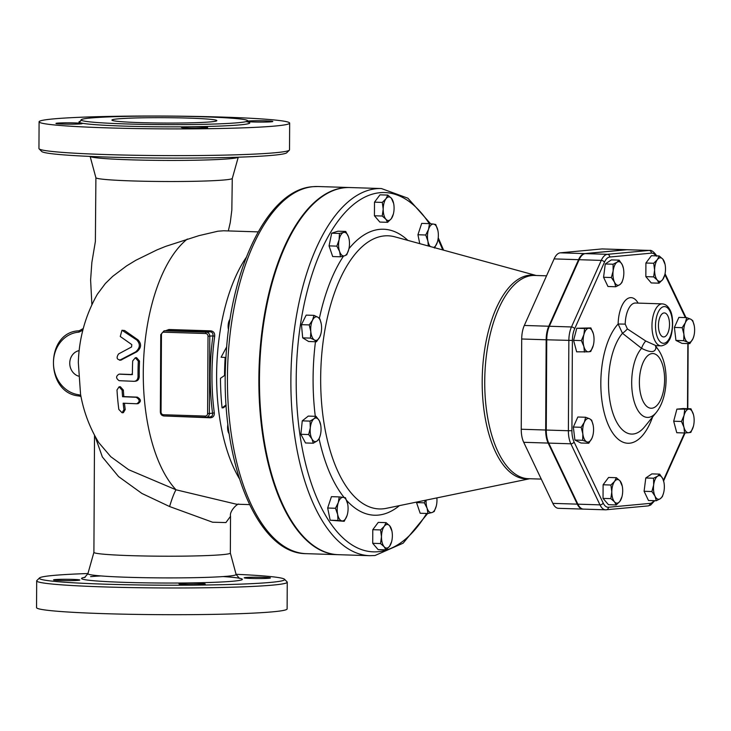 <?xml version="1.0" encoding="UTF-8"?>
<svg xmlns="http://www.w3.org/2000/svg" width="731" height="731" viewBox="0 0 731 731"><rect width="100%" height="100%" fill="white"/><g stroke="black" fill="none" stroke-linecap="round" stroke-linejoin="round"><path stroke-width="1.1" d="M686.683 317.638L690.649 319.145A11.806 5.437 91.8 0 0 685.367 322.691L686.683 317.638L678.889 317.391L674.393 327.433L682.187 327.68L685.367 322.691A11.806 5.437 91.8 0 0 683.905 334.204L682.187 327.68M687.707 342.19L683.741 340.673L683.905 334.204A11.806 5.437 91.8 0 0 687.707 342.19A11.806 5.437 91.8 0 0 692.979 338.645L689.799 343.634L687.707 342.19M692.732 320.598L694.212 325.597A11.806 5.437 91.8 0 0 690.649 319.145L692.732 320.598M693.856 336.123L692.979 338.645A11.806 5.437 91.8 0 0 693.883 336.013A11.806 5.437 91.8 0 0 694.45 327.123A11.806 5.437 91.8 0 0 694.222 325.624L694.203 325.578M653.706 263.261L657.379 259.633A11.806 5.437 91.8 0 0 654.61 270.105L653.706 263.261L645.912 263.014L651.394 255.704L659.188 255.951L662.825 259.13A11.806 5.437 91.8 0 0 657.379 259.633L659.188 255.951M657.279 280.064L653.633 276.885L654.61 270.105A11.806 5.437 91.8 0 0 657.279 280.064A11.806 5.437 91.8 0 0 662.715 279.553L659.042 283.18L657.279 280.064M664.762 274.947L662.715 279.553A11.806 5.437 91.8 0 0 664.762 274.947A11.806 5.437 91.8 0 0 665.493 269.09A11.806 5.437 91.8 0 0 665.091 264.549A11.806 5.437 91.8 0 0 662.825 259.13L665.055 264.357M611.363 277.533L613.145 270.918A11.806 5.437 91.8 0 0 614.497 282.175L611.363 277.533L603.568 277.287L605.268 263.982L613.062 264.229L617.037 262.219A11.806 5.437 91.8 0 0 613.145 270.918L613.062 264.229M623.077 278.904L621.843 282.659L619.742 284.734L615.758 286.753L614.497 282.175A11.806 5.437 91.8 0 0 619.742 284.734A11.806 5.437 91.8 0 0 623.095 278.831A11.806 5.437 91.8 0 0 623.634 276.035A11.806 5.437 91.8 0 0 623.433 268.432A11.806 5.437 91.8 0 0 622.282 264.777L623.388 268.204M617.037 262.219L619.148 260.145L622.282 264.777A11.806 5.437 91.8 0 0 617.037 262.219M584.453 352.086L583.85 346.366A11.806 5.437 91.8 0 0 588.537 351.821L576.658 351.839L573.579 340.344L581.373 340.591L583.914 334.579A11.806 5.437 91.8 0 0 583.85 346.366L581.373 340.591M593.307 345.388L590.739 351.501L588.537 351.821A11.806 5.437 91.8 0 0 593.28 345.489A11.806 5.437 91.8 0 0 593.307 345.388A11.806 5.437 91.8 0 0 593.636 334.99A11.806 5.437 91.8 0 0 593.344 333.701L593.627 334.953M588.656 328.246L590.867 327.917L593.344 333.701A11.806 5.437 91.8 0 0 588.656 328.246A11.806 5.437 91.8 0 0 583.914 334.579L584.581 328.502L588.656 328.246M588.747 443.251L586.655 441.798A11.806 5.437 91.8 0 0 591.927 438.262L588.747 443.251L580.953 443.004L574.895 440.044L582.689 440.29L582.845 433.821A11.806 5.437 91.8 0 0 586.655 441.798L582.689 440.29M592.804 435.74L591.927 438.262A11.806 5.437 91.8 0 0 592.832 435.63A11.806 5.437 91.8 0 0 593.398 426.74A11.806 5.437 91.8 0 0 593.161 425.241A11.806 5.437 91.8 0 0 589.588 418.762L591.681 420.206L593.161 425.214M584.316 422.299L585.632 417.255L589.588 418.762A11.806 5.437 91.8 0 0 584.316 422.299A11.806 5.437 91.8 0 0 582.845 433.821L581.136 427.297L584.316 422.299M621.962 496.705L619.915 501.311A11.806 5.437 91.8 0 0 621.962 496.705A11.806 5.437 91.8 0 0 622.693 490.848A11.806 5.437 91.8 0 0 622.291 486.307A11.806 5.437 91.8 0 0 620.025 480.888L622.245 486.115M614.579 481.391L616.379 477.708L620.025 480.888A11.806 5.437 91.8 0 0 614.579 481.391A11.806 5.437 91.8 0 0 611.801 491.862L610.906 485.018L614.579 481.391M616.242 504.938L614.469 501.813A11.806 5.437 91.8 0 0 619.915 501.311L616.242 504.938L608.448 504.692L603.038 498.387L603.112 484.772L610.906 485.018M614.469 501.813L610.833 498.633L611.801 491.862A11.806 5.437 91.8 0 0 614.469 501.813M663.602 492.904L662.368 496.651L660.257 498.734A11.806 5.437 91.8 0 0 663.62 492.822A11.806 5.437 91.8 0 0 664.15 490.035A11.806 5.437 91.8 0 0 663.949 482.433A11.806 5.437 91.8 0 0 662.807 478.778L663.903 482.204M657.562 476.21L659.673 474.136L662.807 478.778A11.806 5.437 91.8 0 0 657.562 476.21A11.806 5.437 91.8 0 0 653.669 484.909L653.578 478.229L657.562 476.21M655.022 496.166L651.888 491.534L653.669 484.909A11.806 5.437 91.8 0 0 655.022 496.166A11.806 5.437 91.8 0 0 660.257 498.734L656.283 500.744L655.022 496.166M683.741 340.673L675.947 340.427L682.005 343.387L689.799 343.634M675.947 340.427L674.393 327.433M653.633 276.885L645.838 276.629L651.248 282.934L659.042 283.18M605.268 263.982L611.354 259.898L619.148 260.145M603.568 277.287L607.964 286.497L615.758 286.753M573.579 340.344L576.786 328.256L590.867 327.917M576.786 328.256L584.581 328.502M574.895 440.044L573.342 427.041L577.837 417.008L585.632 417.255M573.342 427.041L581.136 427.297M603.038 498.387L610.833 498.633M603.112 484.772L608.585 477.462L616.379 477.708M656.283 500.744L648.479 500.497L644.093 491.287L651.888 491.534M644.093 491.287L645.784 477.983L653.578 478.229M645.784 477.983L651.878 473.889L659.673 474.136M645.838 276.629L645.912 263.014M690.969 408.803L693.445 414.578A11.806 5.437 91.8 0 0 688.766 409.122L690.969 408.803L683.174 408.547L676.888 409.141L688.766 409.122A11.806 5.437 91.8 0 0 684.024 415.455L684.691 409.387M683.96 427.251L681.484 421.467L684.024 415.455A11.806 5.437 91.8 0 0 683.96 427.251A11.806 5.437 91.8 0 0 688.639 432.706L684.563 432.971L683.96 427.251M693.417 426.264L693.39 426.365A11.806 5.437 91.8 0 0 693.417 426.264A11.806 5.437 91.8 0 0 693.746 415.875A11.806 5.437 91.8 0 0 693.445 414.578L693.746 415.875M693.39 426.365L690.85 432.377L688.639 432.706A11.806 5.437 91.8 0 0 693.39 426.365M681.484 421.467L673.69 421.22L676.769 432.715L684.563 432.971L663.41 480.258M673.69 421.22L676.888 409.141M227.908 424.3A7.867 3.618 91.8 0 0 227.752 429.874A7.867 3.618 91.8 0 0 229.178 433.876M230.055 319.155A7.867 3.618 91.8 0 0 228.31 323.806A7.867 3.618 91.8 0 0 228.511 329.855M339.221 496.906L343.278 497.354A11.806 5.437 91.8 0 0 338.279 502.608L339.221 496.906L331.426 496.66L327.671 508.018L335.465 508.264L338.279 502.608A11.806 5.437 91.8 0 0 337.649 514.396L335.465 508.264M342.017 520.911L337.96 520.463L337.649 514.396A11.806 5.437 91.8 0 0 342.017 520.911A11.806 5.437 91.8 0 0 347.015 515.657L344.2 521.304L342.017 520.911M345.461 497.747L347.645 503.878A11.806 5.437 91.8 0 0 343.278 497.354L345.461 497.747M347.353 514.523L347.015 515.657A11.806 5.437 91.8 0 0 347.362 514.487A11.806 5.437 91.8 0 0 347.691 504.088L347.691 504.088M316.057 416.341L319.301 420.709A11.806 5.437 91.8 0 0 313.992 418.753L316.057 416.341L308.263 416.094L302.259 420.855L310.054 421.102L313.992 418.753A11.806 5.437 91.8 0 0 310.3 427.854L310.054 421.102M311.927 438.911L308.674 434.543L310.3 427.854A11.806 5.437 91.8 0 0 311.927 438.911A11.806 5.437 91.8 0 0 317.236 440.866L313.297 443.214L311.927 438.911M320.297 435.274L319.301 438.454L317.236 440.866A11.806 5.437 91.8 0 0 320.324 435.155A11.806 5.437 91.8 0 0 320.927 431.765A11.806 5.437 91.8 0 0 320.653 424.766A11.806 5.437 91.8 0 0 319.301 420.709L320.681 425.013M320.818 334.094L319.739 337.018A11.806 5.437 91.8 0 0 320.854 333.948A11.806 5.437 91.8 0 0 321.485 325.642A11.806 5.437 91.8 0 0 321.183 323.55A11.806 5.437 91.8 0 0 317.884 317.217L319.922 319.018L321.174 323.504M312.548 320.169L313.974 315.363L317.884 317.217A11.806 5.437 91.8 0 0 312.548 320.169A11.806 5.437 91.8 0 0 310.803 331.536L309.25 324.911L312.548 320.169M314.403 339.961L310.492 338.106L310.803 331.536A11.806 5.437 91.8 0 0 314.403 339.961A11.806 5.437 91.8 0 0 319.739 337.018L316.441 341.761L314.403 339.961M348.742 249.527L346.741 254.79L344.548 255.823A11.806 5.437 91.8 0 0 348.751 249.499A11.806 5.437 91.8 0 0 348.989 248.485A11.806 5.437 91.8 0 0 349.08 239.11A11.806 5.437 91.8 0 0 348.477 236.807L349.062 239.037M343.524 232.476L345.726 231.444L348.477 236.807A11.806 5.437 91.8 0 0 343.524 232.476A11.806 5.437 91.8 0 0 339.093 239.814L339.467 233.445L343.524 232.476M339.595 251.491L336.845 246.128L339.093 239.814A11.806 5.437 91.8 0 0 339.595 251.491A11.806 5.437 91.8 0 0 344.548 255.823L340.482 256.8L339.595 251.491M393.351 214.082L391.304 218.688A11.806 5.437 91.8 0 0 393.351 214.082A11.806 5.437 91.8 0 0 394.082 208.225A11.806 5.437 91.8 0 0 393.68 203.693A11.806 5.437 91.8 0 0 391.414 198.265L393.644 203.492M385.968 198.777L387.777 195.086L391.414 198.265A11.806 5.437 91.8 0 0 385.968 198.777A11.806 5.437 91.8 0 0 383.199 209.24L382.295 202.405L385.968 198.777M387.631 222.315L385.867 219.199A11.806 5.437 91.8 0 0 391.304 218.688L387.631 222.315L379.837 222.069L374.427 215.773L374.5 202.158L382.295 202.405M385.867 219.199L382.222 216.02L383.199 209.24A11.806 5.437 91.8 0 0 385.867 219.199M433.675 247.453A11.806 5.437 91.8 0 0 437.284 242.39L434.47 248.037M437.915 230.612L437.951 230.832A11.806 5.437 91.8 0 0 437.915 230.612A11.806 5.437 91.8 0 0 433.547 224.088L435.731 224.481L437.915 230.612M437.613 241.257L437.284 242.39A11.806 5.437 91.8 0 0 437.622 241.221A11.806 5.437 91.8 0 0 437.951 230.832L437.951 230.832M428.302 245.981L427.918 241.129A11.806 5.437 91.8 0 0 430.312 246.53M428.549 229.351L429.49 223.64L433.547 224.088A11.806 5.437 91.8 0 0 428.549 229.351A11.806 5.437 91.8 0 0 427.918 241.129L425.734 234.998L428.549 229.351M426.118 500.114A11.806 5.437 91.8 0 0 427.087 508.191L424.327 502.827L425.46 500.251M432.03 512.532L427.964 513.5L427.087 508.191A11.806 5.437 91.8 0 0 432.03 512.532A11.806 5.437 91.8 0 0 436.233 506.208L434.223 511.499L432.03 512.532M436.233 506.208L436.233 506.227A11.806 5.437 91.8 0 0 436.471 505.185A11.806 5.437 91.8 0 0 436.864 497.902M337.96 520.463L330.165 520.216L344.2 521.304M330.165 520.216L327.671 508.018M308.674 434.543L300.88 434.296L305.503 442.968L313.297 443.214M300.88 434.296L302.259 420.855M316.441 341.761L308.646 341.514L302.698 337.859L310.492 338.106M302.698 337.859L301.455 324.665L309.25 324.911M301.455 324.665L306.179 315.116L313.974 315.363M340.482 256.8L332.687 256.544L329.051 245.881L336.845 246.128M329.051 245.881L331.673 233.198L339.467 233.445M331.673 233.198L337.923 231.197L345.726 231.444M374.427 215.773L382.222 216.02M374.5 202.158L379.983 194.839L387.777 195.086M419.749 243.642L417.94 234.752L421.686 223.394L429.49 223.64M417.94 234.752L425.734 234.998M424.327 502.827L416.533 502.581L420.17 513.253L427.964 513.5M416.533 502.581L416.643 502.069M380.577 529.938L384.259 526.311A11.806 5.437 91.8 0 0 381.481 536.782L380.577 529.938L372.783 529.692L378.265 522.382L386.059 522.628L389.696 525.808A11.806 5.437 91.8 0 0 384.259 526.311L386.059 522.628M384.15 546.733L380.513 543.553L381.481 536.782A11.806 5.437 91.8 0 0 384.15 546.733A11.806 5.437 91.8 0 0 389.596 546.231L385.913 549.858L384.15 546.733M391.633 541.625L389.596 546.231A11.806 5.437 91.8 0 0 391.633 541.625A11.806 5.437 91.8 0 0 392.364 535.768A11.806 5.437 91.8 0 0 391.962 531.227A11.806 5.437 91.8 0 0 389.696 525.808L391.926 531.035M380.513 543.553L372.709 543.307L378.119 549.611L385.913 549.858M372.709 543.307L372.783 529.692M546.267 430.038L568.38 430.742A18.823 8.662 91.8 0 0 570.856 443.799L599.977 504.865A18.823 8.662 91.8 0 0 605.588 509.818L583.475 509.114A18.823 8.662 -88.2 0 1 577.865 504.162L548.734 443.096A18.823 8.662 -88.2 0 1 546.267 430.038L546.742 339.787A18.823 8.662 -88.2 0 1 549.346 326.254L579.144 259.697A18.823 8.662 -88.2 0 1 585.312 253.62L626.97 249.737A18.823 8.662 -88.2 0 1 627.472 249.728L649.594 250.422A18.823 8.662 91.8 0 0 649.091 250.441L607.424 254.324A18.823 8.662 91.8 0 0 601.266 260.4L571.468 326.958A18.823 8.662 91.8 0 0 568.855 340.491L568.38 430.742L571.925 430.696L572.391 340.454L546.742 339.787M663.912 336.936A12.016 5.528 -88.2 0 1 663.501 336.936A12.016 5.528 -88.2 0 1 658.448 324.747A12.016 5.528 -88.2 0 1 664.269 312.923A12.016 5.528 -88.2 0 1 669.514 324.674A12.016 5.528 -88.2 0 1 663.912 336.936M645.765 341.03L627.39 328.932L625.206 324.125L618.134 324.007L622.465 333.281L641.58 348.321A5.245 1.106 119.2 0 1 645.765 341.03L656.063 345.681L660.979 345.836A20.989 9.658 91.8 0 0 661.537 345.818M627.39 328.932A5.245 0.85 -43.1 0 1 622.465 333.281A53.82 24.772 -88.2 0 0 611.143 406.984A53.82 24.772 -88.2 0 0 644.696 426.712L656.319 412.385C668.472 397.308 669.477 365.573 658.302 349.747A36.641 16.859 91.8 0 0 655.917 346.987A5.245 4.103 -32.8 0 1 655.634 346.649M656.319 412.385A36.641 16.859 91.8 0 1 648.388 417.383A36.641 16.859 91.8 0 1 632.05 390.281A36.641 16.859 91.8 0 1 641.58 348.321C650.992 353.055 655.78 352.607 655.917 346.987L655.634 346.558M626.394 249.719L584.727 253.602A18.823 8.662 91.8 0 0 578.559 259.679L548.771 326.236A18.823 8.662 91.8 0 0 546.158 339.769L545.682 430.02A18.823 8.662 91.8 0 0 548.159 443.077L577.28 504.143A18.823 8.662 91.8 0 0 582.89 509.096L558.447 508.319A18.823 8.662 -88.2 0 1 552.837 503.367L523.707 442.301A18.823 8.662 -88.2 0 1 521.24 429.243L521.706 338.992A18.823 8.662 -88.2 0 1 524.319 325.459L554.116 258.902A18.823 8.662 -88.2 0 1 560.284 252.825L601.942 248.942A18.823 8.662 -88.2 0 1 602.445 248.933L626.887 249.71A18.823 8.662 91.8 0 0 626.394 249.719L601.942 248.942M249.518 504.609L236.36 504.198L176.025 489.797L128.683 469.722L110.801 456.738L98.712 442.557C89.639 427.58 83.581 411.452 80.547 394.173L78.318 362.348C79.103 337.996 85.454 315.28 97.378 294.2L105.365 283.5L112.729 276.327L126.582 265.91L135.82 260.282L156.937 249.92L165.635 246.384L198.914 235.656L217.92 231.206L223.595 230.777L258.18 231.882M121.958 330.257L124.608 330.513L138.022 339.888C141.75 343.954 141.366 347.919 136.88 351.766L120.871 360.118L119.628 360.237L135.655 351.885C140.142 348.029 140.507 344.073 136.77 339.997L121.958 330.257L120.259 336.488L131.79 344.593L131.562 346.969L118.577 353.932C116.147 357.697 116.786 359.707 120.478 359.963L121.721 359.853M119.08 386.827L116.997 389.952A135.144 62.19 91.8 0 0 118.833 409.424L122.086 412.777L123.932 409.68A136.651 62.884 -88.2 0 1 123.174 403.201L136.697 403.759C140.142 401.748 139.941 399.583 136.103 397.262L122.57 396.714A136.651 62.884 -88.2 0 1 122.114 390.208L119.08 386.827L120.332 386.717L123.365 390.089A133.974 61.651 91.8 0 0 123.822 396.595L137.337 397.152C141.174 399.464 141.385 401.63 137.949 403.64M124.462 403.256A133.974 61.651 91.8 0 0 125.22 409.561L123.393 412.659L122.086 412.777M135.326 357.77L132.686 360.95A138.552 63.761 91.8 0 0 132.402 373.413L131.297 374.683L119.052 374.153C115.79 376.154 115.818 378.329 119.144 380.687L133.983 381.317C136.459 381.134 137.812 379.59 138.04 376.684A138.972 63.953 -88.2 0 1 138.305 361.151L135.326 357.77L136.542 357.66L139.52 361.041A136.35 62.747 91.8 0 0 139.246 376.575C139.027 379.471 137.675 381.015 135.198 381.207M119.738 374.089L132.512 374.564M369.722 555.688L338.298 554.683A183.664 84.522 -88.2 0 1 259.651 368.433A183.664 84.522 -88.2 0 1 349.957 187.547L381.39 188.543A183.664 84.522 91.8 0 0 291.075 369.429A183.664 84.522 91.8 0 0 369.722 555.688L374.985 555.523L403.137 543.179L427.662 513.491M349.665 187.538A183.664 84.522 91.8 0 0 349.381 187.529A183.664 84.522 91.8 0 0 344.502 187.675A183.664 84.522 91.8 0 0 258.929 373.696A183.664 84.522 91.8 0 0 337.713 554.665A183.664 84.522 91.8 0 0 338.005 554.674M209.907 416.962A1.316 0.603 -88.2 0 1 210.364 417.794C213.178 417.529 214.485 415.866 214.293 412.814L212.547 413.207C212.803 415.5 211.889 416.752 209.797 416.953M210.172 416.944L206.252 417.31A3.938 3.491 -95.3 0 0 209.386 413.499L207.613 413.518A2.622 2.33 84.7 0 1 205.274 416.067L163.36 414.733A2.622 2.33 84.7 0 1 161.048 412.037L161.45 334.743L160.893 334.643M214.293 412.814A136.432 62.784 -88.2 0 1 214.695 336.26L212.949 335.904A137.748 63.396 91.8 0 0 212.547 413.207L209.386 413.499L209.788 336.196A3.938 3.491 -95.3 0 0 206.316 332.157L164.411 330.823A3.938 3.491 -95.3 0 0 164.018 330.841L160.747 334.679L160.345 411.973L161.048 412.037M166.759 416.076L210.364 417.794M214.695 336.26C214.914 333.098 213.616 331.298 210.82 330.851A1.316 0.603 -88.2 0 1 210.236 331.792C212.328 332.139 213.233 333.51 212.949 335.904L208.015 336.214L207.613 413.518M167.92 330.476L210.236 331.792L206.316 332.157A1.316 0.603 -88.2 0 0 205.703 333.528A2.622 2.33 84.7 0 1 208.015 336.214M210.82 330.851L168.907 329.517L165.681 330.686M239.265 478.449A136.432 62.784 -88.2 0 1 246.292 257.339M226.701 346.841L221.1 357.24L225.166 357.441A141.969 65.333 91.8 0 0 224.545 375.487L220.47 378.311A140.708 64.757 91.8 0 0 222.078 407.88L226.117 404.883M222.078 407.88L223.366 407.761L226.171 405.668M133.983 381.317L135.646 381.198M136.697 403.759L138.25 403.631M122.57 396.714L123.822 396.595M78.948 330.814L79.158 330.787A32.794 29.066 -95.3 0 0 78.948 330.814C44.993 331.956 44.947 393.095 78.847 395.964L78.464 394.722A31.488 27.906 84.7 0 1 53.454 362.585A31.488 27.906 84.7 0 1 78.875 332.139L79.112 330.814L83.27 328.53M78.464 376.127A13.121 11.632 84.7 0 1 69.756 362.823A13.121 11.632 84.7 0 1 79.158 350.606M187.328 239.028A136.432 62.784 -88.2 0 0 143.568 360.803A136.432 62.784 -88.2 0 0 176.025 489.797A19.682 2.284 -73.6 0 0 169.592 506.537L212.584 522.217L225.916 522.564L230.53 516.287L230.338 553.075A68.221 3.491 0.3 0 1 169.336 556.218A68.221 3.491 0.3 0 1 93.906 552.362A68.221 3.491 0.3 0 1 93.915 552.307L87.912 573.661L84.568 577.563M94.948 436.005L102.358 456.957L118.559 476.585L141.942 493.471L169.592 506.537M236.076 574.31A122.662 6.268 -179.7 0 1 284.487 579.235A122.662 6.268 -179.7 0 1 161.953 585.184A122.662 6.268 -179.7 0 1 39.492 577.956A122.662 6.268 -179.7 0 1 53.144 575.461A122.662 6.268 -179.7 0 1 87.948 573.533M60.627 580.524A13.121 0.667 -179.7 0 1 53.555 579.893A13.121 0.667 -179.7 0 1 72.725 579.4A13.121 0.667 -179.7 0 1 79.789 580.03A13.121 0.667 -179.7 0 1 60.627 580.524M203.766 584.316A13.121 0.667 -179.7 0 1 189.009 584.581A13.121 0.667 -179.7 0 1 179.004 583.877A13.121 0.667 -179.7 0 1 180.484 583.576A13.121 0.667 -179.7 0 1 195.241 583.311A13.121 0.667 -179.7 0 1 205.237 584.014A13.121 0.667 -179.7 0 1 203.766 584.316M263.352 577.316A13.121 0.667 -179.7 0 1 270.415 577.947A13.121 0.667 -179.7 0 1 251.254 578.44A13.121 0.667 -179.7 0 1 244.181 577.81A13.121 0.667 -179.7 0 1 263.352 577.316M39.492 577.956L36.852 580.551A125.284 6.405 0.3 0 0 36.687 580.88A125.284 6.405 0.3 0 0 161.916 587.943A125.284 6.405 0.3 0 0 287.256 582.196A125.284 6.405 0.3 0 0 287.091 581.867L284.487 579.235M287.256 582.196L287.119 608.923A125.284 6.405 -179.7 0 1 161.779 614.67A125.284 6.405 -179.7 0 1 36.55 607.607L36.687 580.88M210.948 121.849A52.477 2.677 -179.7 0 1 151.92 122.909A52.477 2.677 -179.7 0 1 111.916 120.085A52.477 2.677 -179.7 0 1 164.411 117.682A52.477 2.677 -179.7 0 1 216.86 120.642A52.477 2.677 -179.7 0 1 210.948 121.849M39.118 148.859L41.722 151.491A122.662 6.268 0.3 0 0 164.192 158.079A122.662 6.268 0.3 0 0 286.716 152.77L289.357 150.175A125.284 6.405 -179.7 0 1 164.201 155.593A125.284 6.405 -179.7 0 1 39.118 148.859A125.284 6.405 -179.7 0 1 38.953 148.53L39.09 121.803A125.284 6.405 -179.7 0 1 53.208 118.925A125.284 6.405 -179.7 0 1 194.126 116.393A125.284 6.405 -179.7 0 1 289.659 123.119A125.284 6.405 -179.7 0 1 164.347 128.866A125.284 6.405 -179.7 0 1 39.09 121.803M238.26 157.192L232.294 178.419A68.221 3.491 -179.7 0 1 224.618 179.936A68.221 3.491 -179.7 0 1 148.356 181.325A68.221 3.491 -179.7 0 1 95.88 177.706L90.132 156.416M289.659 123.119L289.522 149.846A125.284 6.405 -179.7 0 1 289.357 150.175M90.47 118.02A83.307 4.258 -179.7 0 1 184.185 116.33A83.307 4.258 -179.7 0 1 247.69 120.798A83.307 4.258 -179.7 0 1 164.347 124.617A83.307 4.258 -179.7 0 1 81.086 119.93A83.307 4.258 -179.7 0 1 90.47 118.02M247.708 121.081A13.121 0.667 -179.7 0 1 265.737 120.853A13.121 0.667 -179.7 0 1 272.809 121.483A13.121 0.667 -179.7 0 1 253.639 121.986A13.121 0.667 -179.7 0 1 247.891 121.648M182.869 127.121A13.121 0.667 -179.7 0 1 197.626 126.856A13.121 0.667 -179.7 0 1 207.631 127.559A13.121 0.667 -179.7 0 1 206.151 127.861A13.121 0.667 -179.7 0 1 191.394 128.126A13.121 0.667 -179.7 0 1 181.398 127.422A13.121 0.667 -179.7 0 1 182.869 127.121M75.11 122.936A13.121 0.667 -179.7 0 1 82.183 123.576A13.121 0.667 -179.7 0 1 63.012 124.069A13.121 0.667 -179.7 0 1 55.949 123.438A13.121 0.667 -179.7 0 1 75.11 122.936M548.734 443.096L570.856 443.799A2.622 1.736 -25.5 0 0 574.045 441.935A16.201 7.456 -88.2 0 1 571.925 430.696M572.391 340.454A16.201 7.456 -88.2 0 1 574.639 328.804A2.622 1.553 -155.9 0 0 571.468 326.958L549.346 326.254M577.865 504.162L599.977 504.865A2.622 1.736 -25.5 0 0 603.176 503.01L574.045 441.935M574.639 328.804L604.436 262.246A2.622 1.553 -155.9 0 0 601.266 260.4L579.144 259.697M647.748 505.925A2.622 2.33 -95.3 0 0 648.013 505.916L605.588 509.818A18.823 8.662 91.8 0 0 606.09 509.799A2.622 2.33 -95.3 0 0 608.43 507.259A16.201 7.456 -88.2 0 1 603.176 503.01M604.436 262.246A16.201 7.456 -88.2 0 1 609.745 257.02A2.622 2.33 -95.3 0 0 607.424 254.324L585.312 253.62M654.693 500.698L650.672 505.048L648.013 505.916A2.622 2.33 -95.3 0 0 650.097 503.376L608.43 507.259M609.745 257.02L651.403 253.136A2.622 2.33 -95.3 0 0 649.091 250.441L626.97 249.737M653.98 500.671A16.201 7.456 -88.2 0 1 650.097 503.376M651.403 253.136A16.201 7.456 -88.2 0 1 655.798 255.841M685.934 317.61A2.622 1.736 -25.5 0 0 685.824 317.254L665.046 273.677M664.854 274.564L685.376 317.592M687.844 343.57L687.505 408.693M638.117 303.109A26.234 12.071 91.8 0 0 625.453 300.35A26.234 12.071 91.8 0 0 618.134 324.007A63.094 29.039 91.8 0 0 606.858 421.303A63.094 29.039 91.8 0 0 652.6 416.972M663.876 343.278A18.366 8.452 -88.2 0 1 656.685 316.441A18.366 8.452 -88.2 0 1 671.35 315.079A18.366 8.452 -88.2 0 1 663.876 343.278M662.313 303.877A20.989 9.658 91.8 0 0 651.979 324.975A20.989 9.658 91.8 0 0 660.979 345.836L661.793 345.809C665.512 344.721 667.714 343.186 668.399 341.213C672.648 337.256 674.795 316.624 669.468 309.049C667.714 305.869 665.329 304.142 662.313 303.877L635.541 303.027A20.989 9.658 -88.2 0 0 625.206 324.125M651.842 408.227A27.367 12.591 -88.2 0 1 641.133 368.25A27.367 12.591 -88.2 0 1 662.98 366.213A27.367 12.591 -88.2 0 1 651.842 408.227M535.924 275.486A101.956 46.921 91.8 0 0 529.728 275.176A101.956 46.921 91.8 0 0 482.186 382.24A101.956 46.921 91.8 0 0 529.463 478.723M529.728 478.732L386.242 508.347A136.651 62.884 -88.2 0 1 320.671 381.801A136.651 62.884 -88.2 0 1 384.378 235.903A136.651 62.884 -88.2 0 1 394.868 236.835L536.188 275.496M541.26 479.097L528.376 478.695A101.673 46.793 -88.2 0 1 484.763 378.512A101.673 46.793 -88.2 0 1 532.131 275.532A101.673 46.793 -88.2 0 1 534.836 275.45L546.541 275.825M545.682 430.02L521.24 429.243M548.159 443.077L523.707 442.301M577.28 504.143L552.837 503.367M584.727 253.602L560.284 252.825M578.559 259.679L554.116 258.902M548.771 326.236L524.319 325.459M546.158 339.769L521.706 338.992M407.88 240.389A143.066 65.836 91.8 0 0 379.8 229.351A143.066 65.836 91.8 0 0 348.934 248.723M343.497 256.124A143.066 65.836 91.8 0 0 319.383 318.369M315.463 341.724A143.066 65.836 91.8 0 0 315.289 416.314M319.1 438.819A143.066 65.836 91.8 0 0 344.127 497.473M346.613 500.388A143.066 65.836 91.8 0 0 399.446 505.624M426.657 513.464A179.725 82.713 -88.2 0 1 378.11 551.713A179.725 82.713 -88.2 0 1 300.688 323.102A179.725 82.713 -88.2 0 1 429.28 223.631M438.033 239.275A179.725 82.713 -88.2 0 1 442.721 249.929M168.907 329.517A1.316 0.603 -88.2 0 1 168.331 330.458L164.411 330.823A1.316 0.603 -88.2 0 0 163.799 332.194L205.703 333.528M205.831 417.319L206.252 417.31A3.938 3.491 -95.3 0 1 205.868 417.319A1.316 0.603 -88.2 0 1 205.831 417.319L163.927 415.985A1.316 0.603 -88.2 0 0 163.963 415.985L205.804 417.319A1.316 0.603 -88.2 0 1 205.274 416.067M160.491 411.946L160.345 411.973C160.518 414.331 161.715 415.674 163.927 415.985A1.316 0.603 -88.2 0 1 163.36 414.733M161.45 334.743A2.622 2.33 84.7 0 1 163.799 332.194M138.305 361.151L139.52 361.041M138.04 376.684L139.246 376.575M122.114 390.208L123.365 390.089M136.103 397.262L137.337 397.152M123.932 409.68L125.22 409.561M135.655 351.885L136.88 351.766M136.77 339.997L138.022 339.888M123.301 330.631L124.608 330.513M80.748 395.279A34.11 30.236 -95.3 0 0 78.464 394.722M78.875 332.139A34.11 30.236 -95.3 0 0 82.886 330.01M239.421 578.376L236.113 574.438A74.105 3.783 -179.7 0 1 161.98 577.892A74.105 3.783 -179.7 0 1 87.912 573.661M85.107 577.307A80.428 4.112 0.3 0 0 178.318 583.027A80.428 4.112 0.3 0 0 223.119 576.567M100.878 575.927A80.428 4.112 0.3 0 0 90.617 576.649M90.178 156.416A74.105 3.783 0.3 0 0 164.183 160.409A74.105 3.783 0.3 0 0 238.215 157.192M80.584 121.182A85.408 4.368 0.3 0 0 168.66 126.847A85.408 4.368 0.3 0 0 246.1 121.62M313.069 186.679A183.664 84.522 -88.2 0 1 317.948 186.524L312.685 186.688C268.451 189.64 231.115 266.276 226.089 355.12C218.779 456.263 255.548 553.915 306.28 553.669A183.664 84.522 -88.2 0 1 227.496 372.7A183.664 84.522 -88.2 0 1 313.069 186.679M320.653 424.766L320.553 424.218M656.703 256.179C657.525 256.8 652.829 249.545 649.594 250.422M685.102 432.944L663.62 480.934M688.136 343.579L687.798 408.702M655.543 346.512L656.063 345.681M658.302 349.747L655.734 346.128M443.607 250.166L438.235 237.758M430.596 223.75L407.88 198.183L381.39 188.543M167.938 330.476L164.018 330.841M80.977 396.485L78.829 395.955M238.863 504.107C237.365 503.485 229.214 511.225 230.53 516.287M94.518 435.201L93.906 552.362M236.113 574.438L230.338 553.02M247.69 120.798L248.403 122.241M81.086 119.93L80.364 121.355M91.887 304.726L90.607 279.936L91.868 262.429L95.377 241.468L95.898 177.752M228.328 230.932L230.283 222.416L231.837 210.025L232.275 178.465M349.381 187.529L317.948 186.524M337.713 554.665L306.28 553.669"/></g></svg>
